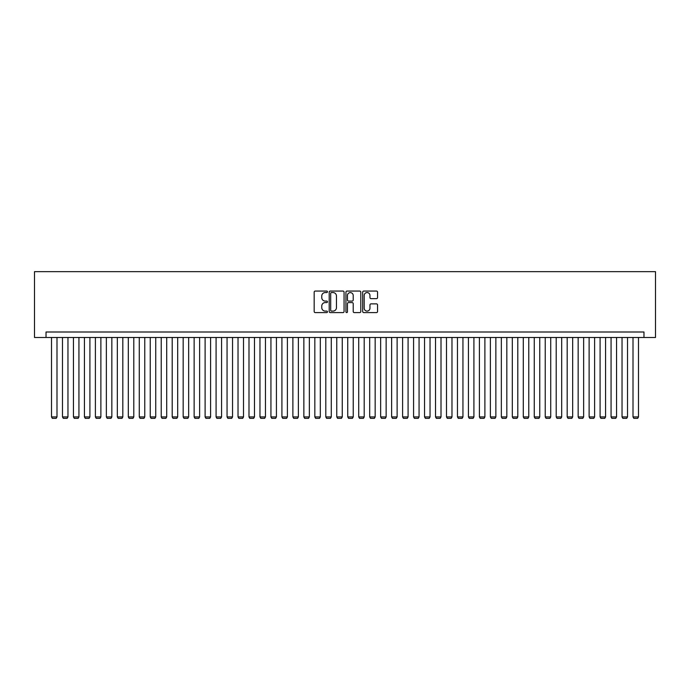 <?xml version="1.0" encoding="UTF-8"?>
<svg xmlns="http://www.w3.org/2000/svg" width="690" height="690" viewBox="0 0 690 690"><rect width="100%" height="100%" fill="white"/><g stroke="black" fill="none" stroke-linecap="round" stroke-linejoin="round"><path stroke-width="1.03" d="M327.448 291.81A0.75 0.75 0 0 0 326.689 291.059L315.252 291.059A1.078 1.078 0 0 0 314.174 292.137L314.174 311.518A1.078 1.078 0 0 0 315.252 312.596L326.689 312.596A0.75 0.75 0 0 0 327.448 311.846A0.75 0.75 0 0 0 326.689 311.087L325.214 311.087A3.45 3.45 0 0 1 321.764 307.645L321.764 306.024A3.45 3.45 0 0 1 325.214 302.582L326.689 302.582A0.75 0.75 0 0 0 327.448 301.823A0.75 0.75 0 0 0 326.689 301.073L325.214 301.073A3.45 3.45 0 0 1 321.764 297.623L321.764 296.01A3.45 3.45 0 0 1 325.214 292.569L326.689 292.569A0.75 0.75 0 0 0 327.448 291.81M376.473 298.649A1.078 1.078 0 0 0 377.551 297.571L377.551 292.137A1.078 1.078 0 0 0 376.473 291.059L363.768 291.059A1.078 1.078 0 0 0 362.69 292.137L362.69 311.518A1.078 1.078 0 0 0 363.768 312.596L376.473 312.596A1.078 1.078 0 0 0 377.551 311.518L377.551 304.946A1.078 1.078 0 0 0 376.473 303.876L371.039 303.876A1.078 1.078 0 0 0 369.961 304.946L369.961 308.206A2.881 2.881 0 0 1 367.08 311.087A2.881 2.881 0 0 1 364.199 308.206L364.199 295.449A2.881 2.881 0 0 1 367.08 292.569A2.881 2.881 0 0 1 369.961 295.449L369.961 297.571A1.078 1.078 0 0 0 371.039 298.649L376.473 298.649M643.977 337.488L655.5 337.488L655.5 271.653L34.5 271.653L34.5 337.488L643.977 337.488L643.977 332.002L46.023 332.002L46.023 337.488M344.06 292.137A1.078 1.078 0 0 0 342.982 291.059L330.269 291.059A1.078 1.078 0 0 0 329.199 292.137L329.199 311.518A1.078 1.078 0 0 0 330.269 312.596L342.982 312.596A1.078 1.078 0 0 0 344.06 311.518L344.06 292.137M347.018 291.059L359.731 291.059A1.078 1.078 0 0 1 360.801 292.137L360.801 311.518A1.078 1.078 0 0 1 359.731 312.596L354.289 312.596A1.078 1.078 0 0 1 353.211 311.518L353.211 303.66A1.078 1.078 0 0 0 352.133 302.582L348.528 302.582A1.078 1.078 0 0 0 347.45 303.66L347.45 311.846A0.75 0.75 0 0 1 346.699 312.596A0.75 0.75 0 0 1 345.94 311.846L345.94 292.137A1.078 1.078 0 0 1 347.018 291.059M331.459 292.569A0.75 0.75 0 0 0 330.7 293.319L330.7 310.336A0.75 0.75 0 0 0 331.459 311.087L333.02 311.087A3.45 3.45 0 0 0 336.461 307.645L336.461 296.01A3.45 3.45 0 0 0 333.02 292.569L331.459 292.569M353.211 295.501A2.881 2.881 0 0 0 350.33 292.62A2.881 2.881 0 0 0 347.45 295.501L347.45 299.995A1.078 1.078 0 0 0 348.528 301.073L352.133 301.073A1.078 1.078 0 0 0 353.211 299.995L353.211 295.501M56.994 337.488L56.994 416.924L51.509 416.924L51.509 337.488M56.994 416.924L56.166 418.347L52.328 418.347L51.509 416.924M67.965 337.488L67.965 416.924L62.48 416.924L62.48 337.488M67.965 416.924L67.137 418.347L63.299 418.347L62.48 416.924M78.936 337.488L78.936 416.924L73.451 416.924L73.451 337.488M78.936 416.924L78.117 418.347L74.27 418.347L73.451 416.924M89.907 337.488L89.907 416.924L84.421 416.924L84.421 337.488M89.907 416.924L89.088 418.347L85.241 418.347L84.421 416.924M100.878 337.488L100.878 416.924L95.392 416.924L95.392 337.488M100.878 416.924L100.059 418.347L96.212 418.347L95.392 416.924M111.849 337.488L111.849 416.924L106.364 416.924L106.364 337.488M111.849 416.924L111.03 418.347L107.192 418.347L106.364 416.924M122.82 337.488L122.82 416.924L117.335 416.924L117.335 337.488M122.82 416.924L122.001 418.347L118.163 418.347L117.335 416.924M133.791 337.488L133.791 416.924L128.305 416.924L128.305 337.488M133.791 416.924L132.972 418.347L129.133 418.347L128.305 416.924M144.762 337.488L144.762 416.924L139.276 416.924L139.276 337.488M144.762 416.924L143.943 418.347L140.105 418.347L139.276 416.924M155.742 337.488L155.742 416.924L150.248 416.924L150.248 337.488M155.742 416.924L154.914 418.347L151.076 418.347L150.248 416.924M166.713 337.488L166.713 416.924L161.227 416.924L161.227 337.488M166.713 416.924L165.885 418.347L162.047 418.347L161.227 416.924M177.684 337.488L177.684 416.924L172.198 416.924L172.198 337.488M177.684 416.924L176.856 418.347L173.018 418.347L172.198 416.924M188.655 337.488L188.655 416.924L183.169 416.924L183.169 337.488M188.655 416.924L187.827 418.347L183.989 418.347L183.169 416.924M199.626 337.488L199.626 416.924L194.14 416.924L194.14 337.488M199.626 416.924L198.798 418.347L194.959 418.347L194.14 416.924M210.597 337.488L210.597 416.924L205.111 416.924L205.111 337.488M210.597 416.924L209.777 418.347L205.93 418.347L205.111 416.924M221.568 337.488L221.568 416.924L216.082 416.924L216.082 337.488M221.568 416.924L220.748 418.347L216.901 418.347L216.082 416.924M232.539 337.488L232.539 416.924L227.053 416.924L227.053 337.488M232.539 416.924L231.719 418.347L227.873 418.347L227.053 416.924M243.51 337.488L243.51 416.924L238.024 416.924L238.024 337.488M243.51 416.924L242.69 418.347L238.852 418.347L238.024 416.924M254.481 337.488L254.481 416.924L248.995 416.924L248.995 337.488M254.481 416.924L253.661 418.347L249.823 418.347L248.995 416.924M265.452 337.488L265.452 416.924L259.966 416.924L259.966 337.488M265.452 416.924L264.632 418.347L260.794 418.347L259.966 416.924M276.423 337.488L276.423 416.924L270.937 416.924L270.937 337.488M276.423 416.924L275.603 418.347L271.765 418.347L270.937 416.924M287.402 337.488L287.402 416.924L281.917 416.924L281.917 337.488M287.402 416.924L286.574 418.347L282.736 418.347L281.917 416.924M298.373 337.488L298.373 416.924L292.888 416.924L292.888 337.488M298.373 416.924L297.545 418.347L293.707 418.347L292.888 416.924M309.344 337.488L309.344 416.924L303.859 416.924L303.859 337.488M309.344 416.924L308.516 418.347L304.678 418.347L303.859 416.924M320.315 337.488L320.315 416.924L314.83 416.924L314.83 337.488M320.315 416.924L319.487 418.347L315.649 418.347L314.83 416.924M331.286 337.488L331.286 416.924L325.801 416.924L325.801 337.488M331.286 416.924L330.458 418.347L326.62 418.347L325.801 416.924M342.257 337.488L342.257 416.924L336.772 416.924L336.772 337.488M342.257 416.924L341.438 418.347L337.591 418.347L336.772 416.924M353.228 337.488L353.228 416.924L347.743 416.924L347.743 337.488M353.228 416.924L352.409 418.347L348.562 418.347L347.743 416.924M364.199 337.488L364.199 416.924L358.714 416.924L358.714 337.488M364.199 416.924L363.38 418.347L359.542 418.347L358.714 416.924M375.17 337.488L375.17 416.924L369.685 416.924L369.685 337.488M375.17 416.924L374.351 418.347L370.513 418.347L369.685 416.924M386.141 337.488L386.141 416.924L380.656 416.924L380.656 337.488M386.141 416.924L385.322 418.347L381.484 418.347L380.656 416.924M397.112 337.488L397.112 416.924L391.627 416.924L391.627 337.488M397.112 416.924L396.293 418.347L392.455 418.347L391.627 416.924M408.083 337.488L408.083 416.924L402.598 416.924L402.598 337.488M408.083 416.924L407.264 418.347L403.426 418.347L402.598 416.924M419.063 337.488L419.063 416.924L413.577 416.924L413.577 337.488M419.063 416.924L418.235 418.347L414.397 418.347L413.577 416.924M430.034 337.488L430.034 416.924L424.548 416.924L424.548 337.488M430.034 416.924L429.206 418.347L425.368 418.347L424.548 416.924M441.005 337.488L441.005 416.924L435.519 416.924L435.519 337.488M441.005 416.924L440.177 418.347L436.339 418.347L435.519 416.924M451.976 337.488L451.976 416.924L446.49 416.924L446.49 337.488M451.976 416.924L451.148 418.347L447.31 418.347L446.49 416.924M462.947 337.488L462.947 416.924L457.461 416.924L457.461 337.488M462.947 416.924L462.127 418.347L458.281 418.347L457.461 416.924M473.918 337.488L473.918 416.924L468.432 416.924L468.432 337.488M473.918 416.924L473.099 418.347L469.252 418.347L468.432 416.924M484.889 337.488L484.889 416.924L479.403 416.924L479.403 337.488M484.889 416.924L484.07 418.347L480.223 418.347L479.403 416.924M495.86 337.488L495.86 416.924L490.374 416.924L490.374 337.488M495.86 416.924L495.041 418.347L491.202 418.347L490.374 416.924M506.831 337.488L506.831 416.924L501.345 416.924L501.345 337.488M506.831 416.924L506.011 418.347L502.173 418.347L501.345 416.924M517.802 337.488L517.802 416.924L512.316 416.924L512.316 337.488M517.802 416.924L516.982 418.347L513.144 418.347L512.316 416.924M528.773 337.488L528.773 416.924L523.287 416.924L523.287 337.488M528.773 416.924L527.954 418.347L524.115 418.347L523.287 416.924M539.752 337.488L539.752 416.924L534.258 416.924L534.258 337.488M539.752 416.924L538.925 418.347L535.086 418.347L534.258 416.924M550.724 337.488L550.724 416.924L545.238 416.924L545.238 337.488M550.724 416.924L549.895 418.347L546.057 418.347L545.238 416.924M561.695 337.488L561.695 416.924L556.209 416.924L556.209 337.488M561.695 416.924L560.866 418.347L557.028 418.347L556.209 416.924M572.666 337.488L572.666 416.924L567.18 416.924L567.18 337.488M572.666 416.924L571.837 418.347L567.999 418.347L567.18 416.924M583.636 337.488L583.636 416.924L578.151 416.924L578.151 337.488M583.636 416.924L582.809 418.347L578.97 418.347L578.151 416.924M594.607 337.488L594.607 416.924L589.122 416.924L589.122 337.488M594.607 416.924L593.788 418.347L589.941 418.347L589.122 416.924M605.579 337.488L605.579 416.924L600.093 416.924L600.093 337.488M605.579 416.924L604.759 418.347L600.912 418.347L600.093 416.924M616.55 337.488L616.55 416.924L611.064 416.924L611.064 337.488M616.55 416.924L615.73 418.347L611.883 418.347L611.064 416.924M627.52 337.488L627.52 416.924L622.035 416.924L622.035 337.488M627.52 416.924L626.701 418.347L622.863 418.347L622.035 416.924M638.491 337.488L638.491 416.924L633.006 416.924L633.006 337.488M638.491 416.924L637.672 418.347L633.834 418.347L633.006 416.924"/></g></svg>
